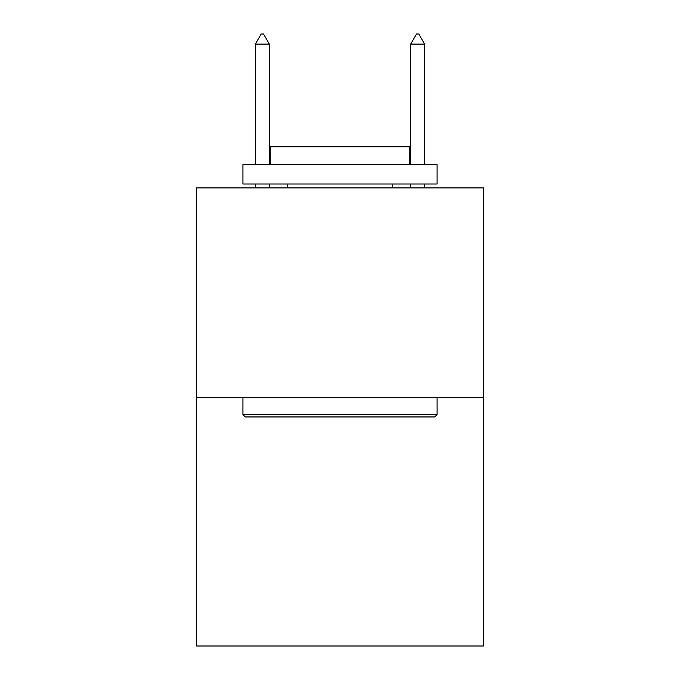 <?xml version="1.0" encoding="UTF-8"?>
<svg xmlns="http://www.w3.org/2000/svg" width="680" height="680" viewBox="0 0 680 680"><rect width="100%" height="100%" fill="white"/><g stroke="black" fill="none" stroke-linecap="round" stroke-linejoin="round"><path stroke-width="1.02" d="M483.642 397.536L483.642 187.893L196.358 187.893L196.358 646L483.642 646L483.642 397.536L196.358 397.536M434.724 416.95L245.276 416.95L242.947 414.613L437.053 414.613L434.724 416.95M242.947 164.602L437.053 164.602L437.053 184.008L242.947 184.008L242.947 164.602M409.878 164.602L409.878 146.744L270.122 146.744L270.122 164.602M242.947 397.536L242.947 414.613M437.053 397.536L437.053 414.613M287.198 184.008L287.198 187.893M392.802 184.008L392.802 187.893M269.339 44.098L263.517 34L261.188 34L255.365 44.098L269.339 44.098L269.339 164.602M269.339 184.008L269.339 187.893M255.365 44.098L255.365 164.602M255.365 184.008L255.365 187.893M416.483 34L418.812 34L424.635 44.098L410.661 44.098L416.483 34M424.635 187.893L424.635 184.008M424.635 164.602L424.635 44.098M410.661 187.893L410.661 184.008M410.661 164.602L410.661 44.098"/></g></svg>
